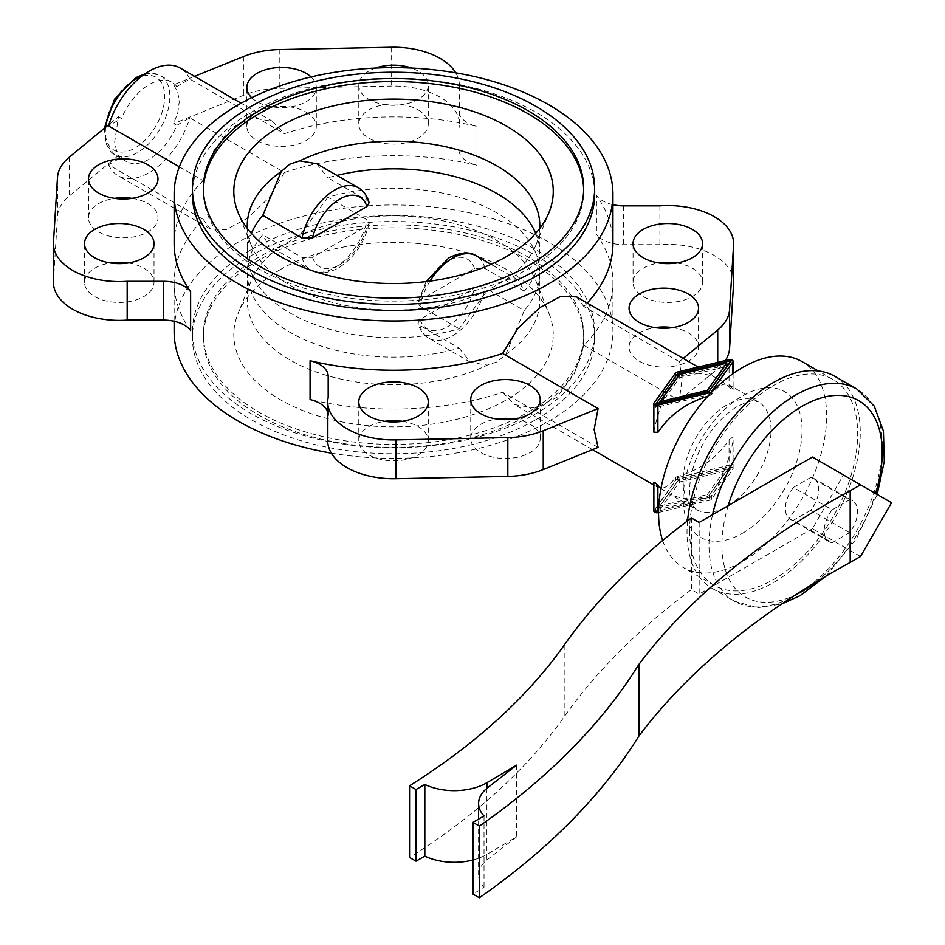 <?xml version="1.0" encoding="UTF-8"?>
<svg xmlns="http://www.w3.org/2000/svg" width="945" height="945" viewBox="0 0 945 945"><rect width="100%" height="100%" fill="white"/><g stroke="black" fill="none" stroke-linecap="round" stroke-linejoin="round"><path stroke-width="0.71" stroke-dasharray="4.72 3.54" d="M793.375 487.466A23.59 13.62 120 0 0 785.401 508.481A23.59 13.62 120 0 0 790.292 519.278A23.59 13.62 120 0 0 793.375 520.305L832.155 542.702L849.579 532.637A23.59 13.62 120 0 0 857.552 511.623A23.59 13.62 120 0 0 852.662 500.815A23.59 13.62 120 0 0 849.579 499.799L832.155 509.851L793.375 487.466L810.798 477.402L849.579 499.799M832.155 509.851A23.59 13.62 120 0 0 824.194 530.877A23.59 13.62 120 0 0 829.072 541.674A23.59 13.62 120 0 0 832.155 542.702M687.57 520.837A122.507 70.733 120 0 0 687.015 532.448A122.507 70.733 120 0 0 712.388 588.522A122.507 70.733 120 0 0 806.794 555.707A122.507 70.733 120 0 0 860.257 432.42A122.507 70.733 120 0 0 834.896 376.346M662.646 540.528A118.846 68.619 120 0 0 683.188 567.437A118.846 68.619 120 0 0 774.77 535.602A118.846 68.619 120 0 0 826.651 416.001A118.846 68.619 120 0 0 802.033 361.592M689.602 530.948A118.846 68.619 120 0 0 714.219 585.357A118.846 68.619 120 0 0 805.801 553.51A118.846 68.619 120 0 0 857.682 433.909A118.846 68.619 120 0 0 833.065 379.512A118.846 68.619 120 0 0 741.482 411.347A118.846 68.619 120 0 0 689.602 530.948M661.016 488.423L666.969 492.628C678.9 499.232 693.181 500.767 709.801 497.247L711.384 496.326C720.633 482.529 727.804 464.456 732.883 442.106L732.245 437.689L730.556 438.114L729.067 439.897C716.794 458.101 699.501 470.327 677.152 476.563L675.569 477.473C668.694 486.628 662.776 489.912 657.826 487.348L653.845 482.541M598.079 447.387L502.645 392.281A219.405 126.677 180 0 1 310.066 399.534M733.615 282.39A65.819 38.001 0 0 0 659.893 244.66L623.499 244.66A29.26 16.892 180 0 1 596.449 234.195A219.405 126.677 180 0 1 612.939 282.39A219.405 126.677 180 0 1 583.88 345.386L574.147 374.007L556.959 397.29L535.449 408.181L514.446 404.578L502.645 392.281M583.88 345.386L679.313 400.479L682.066 378.803L679.313 361.663L683.223 358.45M849.579 532.637L810.798 510.241A23.59 13.62 120 0 0 818.76 489.226A23.59 13.62 120 0 0 813.881 478.43A23.59 13.62 120 0 0 810.798 477.402M331.305 453.127A219.405 126.677 0 0 0 612.939 331.648A219.405 126.677 0 0 0 548.679 242.085A219.405 126.677 0 0 0 309.57 214.621A219.405 126.677 0 0 0 174.128 331.648M190.618 330.585A219.405 126.677 180 0 1 174.128 282.39A219.405 126.677 180 0 1 203.187 219.394L108.557 164.761L121.574 157.248A45.714 26.389 120 0 0 126.323 161.489A45.714 26.389 120 0 0 176.786 125.366L189.791 117.865L284.421 172.486L268.959 197.812L247.141 218.425L226.198 229.635L210.451 229.056L203.187 219.394M284.421 172.486A219.405 126.677 180 0 1 477.001 165.233A29.26 16.892 180 0 1 458.88 149.617L458.88 128.603A65.819 38.001 0 0 0 459.353 124.043A65.819 38.001 0 0 0 391.195 86.066L279.236 88.369A65.819 38.001 0 0 0 243.822 95.221L173.691 123.582L176.786 125.366M459.353 124.043L459.353 85.227A65.819 38.001 0 0 1 458.88 89.787L458.88 110.801A29.26 16.892 180 0 0 477.001 126.417A219.405 126.677 0 0 0 284.421 133.67L189.791 79.049L176.786 86.55L173.691 84.766L177.814 92.421L179.231 101.93L177.814 112.585L173.691 123.582M179.349 166.816L203.187 180.578L212.92 151.956L230.107 128.662L251.618 117.782L272.621 121.385L284.421 133.67M203.187 180.578A219.405 126.677 0 0 0 174.128 243.574M121.574 157.248L118.468 155.464L117.003 152.806L114.664 142.093L118.468 116.648L109.029 124.433M402.298 421.328A34.741 20.058 180 0 1 418.103 426.549A34.741 20.058 180 0 1 428.274 440.724A34.741 20.058 180 0 1 406.822 459.258A34.741 20.058 180 0 1 368.963 454.911A34.741 20.058 180 0 1 358.793 440.724A34.741 20.058 180 0 1 384.769 421.328M128.036 262.982A34.741 20.058 180 0 1 143.841 268.203A34.741 20.058 180 0 1 154.011 282.39A34.741 20.058 180 0 1 132.572 300.912A34.741 20.058 180 0 1 94.713 296.565A34.741 20.058 180 0 1 84.53 282.39A34.741 20.058 180 0 1 110.506 262.982M132.028 198.344A34.741 20.058 180 0 1 147.822 203.565A34.741 20.058 180 0 1 157.992 217.752A34.741 20.058 180 0 1 136.552 236.285A34.741 20.058 180 0 1 98.693 231.938A34.741 20.058 180 0 1 88.511 217.752A34.741 20.058 180 0 1 114.487 198.344M514.257 419.025A34.741 20.058 180 0 1 530.05 424.246A34.741 20.058 180 0 1 540.221 438.433A34.741 20.058 180 0 1 518.781 456.955A34.741 20.058 180 0 1 480.922 452.608A34.741 20.058 180 0 1 470.74 438.433A34.741 20.058 180 0 1 496.716 419.025M672.58 327.62A34.741 20.058 180 0 1 688.373 332.841A34.741 20.058 180 0 1 698.544 347.028A34.741 20.058 180 0 1 677.104 365.55A34.741 20.058 180 0 1 639.245 361.203A34.741 20.058 180 0 1 629.075 347.028A34.741 20.058 180 0 1 655.039 327.62M306.145 112.16A34.741 20.058 180 0 1 316.315 126.346A34.741 20.058 180 0 1 294.875 144.868A34.741 20.058 180 0 1 257.016 140.521A34.741 20.058 180 0 1 246.846 126.346A34.741 20.058 180 0 1 268.286 107.813A34.741 20.058 180 0 1 306.145 112.16M251.63 97.689A34.741 20.058 0 0 0 257.016 101.706A34.741 20.058 0 0 0 294.875 106.064A34.741 20.058 0 0 0 316.315 87.531A34.741 20.058 0 0 0 311.059 76.923M418.103 109.856A34.741 20.058 180 0 1 428.274 124.043A34.741 20.058 180 0 1 406.822 142.577A34.741 20.058 180 0 1 368.963 138.23A34.741 20.058 180 0 1 358.793 124.043A34.741 20.058 180 0 1 380.244 105.509A34.741 20.058 180 0 1 418.103 109.856M375.59 68.052A34.741 20.058 0 0 0 358.793 85.227A34.741 20.058 0 0 0 368.963 99.414A34.741 20.058 0 0 0 406.822 103.761A34.741 20.058 0 0 0 428.274 85.227A34.741 20.058 0 0 0 418.103 71.04A34.741 20.058 0 0 0 411.477 68.052M676.561 262.982A34.741 20.058 180 0 1 692.354 268.203A34.741 20.058 180 0 1 702.537 282.39A34.741 20.058 180 0 1 681.085 300.912A34.741 20.058 180 0 1 643.226 296.565A34.741 20.058 180 0 1 633.055 282.39A34.741 20.058 180 0 1 659.031 262.982M535.756 419.734A201.12 116.117 0 0 0 594.653 337.625A201.12 116.117 0 0 0 470.504 230.344A201.12 116.117 0 0 0 251.311 255.516A201.12 116.117 0 0 0 192.414 337.625A201.12 116.117 0 0 0 316.563 444.906A201.12 116.117 0 0 0 535.756 419.734M251.311 249.539A201.12 116.117 180 0 1 470.504 224.378A201.12 116.117 180 0 1 594.653 331.648A201.12 116.117 180 0 1 535.756 413.756A201.12 116.117 180 0 1 251.311 413.756A201.12 116.117 180 0 1 192.414 331.648A201.12 116.117 180 0 1 251.311 249.539M259.072 257.005A190.158 109.785 0 0 0 203.376 334.636A190.158 109.785 0 0 0 320.768 436.07A190.158 109.785 0 0 0 527.995 412.268A190.158 109.785 0 0 0 583.691 334.636A190.158 109.785 0 0 0 466.298 233.214A190.158 109.785 0 0 0 259.072 257.005M259.072 259.993A190.158 109.785 0 0 0 203.376 337.625A190.158 109.785 0 0 0 320.768 439.047A190.158 109.785 0 0 0 527.995 415.257A190.158 109.785 0 0 0 583.691 337.625A190.158 109.785 0 0 0 466.298 236.191A190.158 109.785 0 0 0 259.072 259.993M247.342 228.477A146.274 84.448 0 0 0 251.051 244.767A146.274 84.448 0 0 0 487.313 290.469L459.164 328.754A146.274 84.448 180 0 1 247.259 253.272A146.274 84.448 180 0 1 251.382 233.38M535.685 233.38A146.274 84.448 180 0 1 539.808 253.272A146.274 84.448 180 0 1 524.262 291.166L517.966 279.921L505.788 279.803L487.313 290.469M203.399 189.827A190.158 109.785 0 0 0 203.376 191.315A190.158 109.785 0 0 0 320.768 292.749A190.158 109.785 0 0 0 527.995 268.947A190.158 109.785 0 0 0 583.691 191.315A190.158 109.785 0 0 0 583.667 189.827M594.653 194.304A201.12 116.117 0 0 0 470.504 87.023A201.12 116.117 0 0 0 251.311 112.195A201.12 116.117 0 0 0 192.414 194.304M327.903 197.21L299.754 235.494L281.279 246.161A146.274 84.448 0 0 0 251.051 281.197A146.274 84.448 0 0 0 247.259 300.297A146.274 84.448 0 0 0 331.577 376.807A146.274 84.448 0 0 0 487.313 365.113L497.377 361.746L505.788 354.446L524.262 310.574A146.274 84.448 0 0 0 539.808 272.68A146.274 84.448 0 0 0 327.903 197.21L367.121 219.854L369.164 223.315L366.92 225.938L312.571 257.323L302.034 257.442L262.804 234.797A146.274 84.448 0 0 0 247.259 272.68A146.274 84.448 0 0 0 459.164 348.15L419.946 325.517L417.938 323.214L420.147 319.422L474.496 288.048L485.033 287.93L524.262 310.574M280.582 269.431A159.729 92.22 0 0 0 237.951 313.775A159.729 92.22 0 0 0 315.996 415.268A159.729 92.22 0 0 0 506.485 399.841A159.729 92.22 0 0 0 549.116 313.775A159.729 92.22 0 0 0 437.452 245.972A159.729 92.22 0 0 0 280.582 269.431M524.262 291.166L485.033 268.522L474.496 268.64L420.147 300.014L417.903 302.648L419.946 306.109L459.164 328.754M707.273 391.868L707.273 393.663L660.153 404.933L679.679 377.716L726.799 366.447M660.153 403.137L660.153 404.933M679.679 374.433L679.679 377.716M708.833 391.49L707.273 393.663M658.606 403.503L655.759 407.472L709.093 394.715L731.194 363.919L728.347 364.593M655.759 404.188L655.759 407.472M709.093 391.431L709.093 394.715M731.194 360.636L731.194 363.919M726.799 364.971L678.12 376.606M707.285 494.578L726.811 467.373L679.679 478.642L660.153 505.847L707.285 494.578L707.285 497.861L660.153 509.131L679.679 481.926L726.811 470.657L707.285 497.861M726.811 470.657L726.811 467.373M679.679 481.926L679.679 478.642M660.153 509.131L660.153 505.847M677.86 477.591L731.206 464.834L709.104 495.629L655.759 508.386L677.86 477.591L677.86 480.875L655.759 511.67L709.104 498.913L731.206 468.118L677.86 480.875M731.206 468.118L731.206 464.834M709.104 498.913L709.104 495.629M655.759 511.67L655.759 508.386M658.57 512.485L709.801 500.236A2.929 1.689 0 0 0 711.384 499.326L732.883 469.346A2.929 1.689 0 0 0 733.107 468.708A2.929 1.689 0 0 0 729.067 467.149L677.152 479.552A2.929 1.689 0 0 0 675.569 480.473L654.07 510.442L654.07 483.178M369.129 202.738L367.121 200.446L327.903 177.802A146.274 84.448 180 0 1 336.928 175.404M281.279 246.161L269.101 246.031L262.804 234.797M459.164 348.15L470.421 362.266L487.313 365.113M316.646 163.698L327.903 177.802M505.788 279.803A146.274 84.448 0 0 0 536.016 244.767A146.274 84.448 0 0 0 539.725 228.477M505.788 354.446A146.274 84.448 0 0 0 539.808 300.297A146.274 84.448 0 0 0 536.016 281.197A146.274 84.448 0 0 0 299.754 235.494M679.313 400.479L717.727 368.822A65.819 38.001 0 0 0 725.323 360.553M327.714 412.126A29.26 16.892 180 0 1 328.187 415.15L328.187 436.165A65.819 38.001 0 0 0 327.714 440.724M118.468 155.464L69.339 195.946A65.819 38.001 0 0 0 57.48 216.405L53.487 281.031A65.819 38.001 0 0 0 53.452 282.39M459.353 85.227A65.819 38.001 0 0 0 455.75 72.836M194.564 76.321L173.691 84.766M679.313 361.663L583.88 306.57A219.405 126.677 0 0 0 587.258 303.038M612.939 243.574A219.405 126.677 0 0 0 596.449 195.379L596.449 234.195M612.939 204.711A29.26 16.892 180 0 1 596.449 195.379M659.893 205.845L659.893 244.66M458.88 110.801L458.88 149.617M458.88 89.787L458.88 128.603M328.187 436.165L328.187 406.48M118.468 116.648L121.574 118.432L108.557 125.945M189.791 79.049A62.169 35.886 120 0 0 180.259 68.064M176.786 86.55A45.714 26.389 120 0 0 172.037 82.321A45.714 26.389 120 0 0 121.574 118.432M576.615 296.895L583.88 306.57M810.798 510.241L793.375 520.305M653.845 432.089L654.07 430.223C659.149 407.862 666.319 389.777 675.569 375.98L677.152 375.059C693.784 371.539 708.053 373.074 719.995 379.677L729.067 386.907C731.902 389.86 733.178 390.592 732.883 389.116L729.127 384.946C724.189 382.382 718.271 385.678 711.384 394.833L707.817 396.274M733.107 373.594L733.107 389.777L732.883 373.747M108.557 164.761A62.169 35.886 120 0 0 118.101 175.735A62.169 35.886 120 0 0 189.791 117.865M812.428 457.049L843.46 474.969L812.428 528.716L860.517 556.475M891.548 502.74L843.46 474.969M812.428 528.716L699.17 594.098L691.409 589.621A932.491 538.366 0 0 0 564.189 716.818A815.464 470.811 180 0 1 409.563 857.446M699.17 522.443L699.17 594.098M472.913 859.985A45.714 26.389 0 0 0 486.899 854.363L516.62 836.845L486.876 859.985A45.714 26.389 0 0 0 478.607 875.129A45.714 26.389 0 0 0 484.029 887.603L472.913 894.017M691.409 517.966L691.409 589.621M516.62 765.178L516.62 836.845M486.876 788.319L486.876 859.985M484.029 815.937L484.029 887.603M134.958 79.356A42.053 24.275 120 0 0 105.226 130.859A42.053 24.275 120 0 0 134.958 148.034A42.053 24.275 120 0 0 164.69 96.52A42.053 24.275 120 0 0 134.958 79.356M105.698 127.173A45.714 26.389 120 0 0 105.226 133.847A45.714 26.389 120 0 0 114.688 154.767A45.714 26.389 120 0 0 137.545 152.511A45.714 26.389 120 0 0 169.864 96.52A45.714 26.389 120 0 0 160.402 75.6A45.714 26.389 120 0 0 142.908 75.281M712.554 514.718A122.507 70.733 120 0 0 708.998 545.135A122.507 70.733 120 0 0 734.371 601.209A122.507 70.733 120 0 0 795.619 595.149A122.507 70.733 120 0 0 882.24 445.107A122.507 70.733 120 0 0 856.867 389.033M728.17 505.693A113.365 65.453 120 0 0 721.921 545.135A113.365 65.453 120 0 0 795.359 594.972M742.616 533.193A84.105 48.561 120 0 0 802.081 430.176A84.105 48.561 120 0 0 742.616 395.849A84.105 48.561 120 0 0 683.14 498.854A84.105 48.561 120 0 0 742.616 533.193M771.049 430.176A62.169 35.886 120 0 0 758.173 401.719A62.169 35.886 120 0 0 727.095 404.803A62.169 35.886 120 0 0 683.14 480.934A62.169 35.886 120 0 0 696.016 509.402A62.169 35.886 120 0 0 727.095 506.319A62.169 35.886 120 0 0 771.049 430.176M477.001 126.417L477.001 165.233M419.946 325.517A47.533 27.452 120 0 0 428.723 338.192A47.533 27.452 120 0 0 452.49 335.829A47.533 27.452 120 0 0 485.033 287.93M420.147 319.422A40.222 23.223 120 0 0 447.316 326.875A40.222 23.223 120 0 0 474.496 288.048M474.496 268.64A40.222 23.223 120 0 0 447.316 261.186A40.222 23.223 120 0 0 420.147 300.014M430.034 281.102A47.533 27.452 120 0 0 419.946 306.109M312.571 257.323A40.222 23.223 120 0 0 339.751 264.765A40.222 23.223 120 0 0 366.92 225.938M302.034 257.442A47.533 27.452 120 0 0 310.81 270.116A47.533 27.452 120 0 0 334.577 267.754A47.533 27.452 120 0 0 367.121 219.854M367.121 200.446A47.533 27.452 120 0 0 358.344 187.772M485.033 268.522A47.533 27.452 120 0 0 476.256 255.847M717.727 362.372L717.727 368.822M623.499 205.845L623.499 244.66M391.195 47.25L391.195 86.066M279.236 49.553L279.236 88.369M243.822 56.405L243.822 95.221M69.339 157.13L69.339 195.946M57.48 177.589L57.48 216.405M53.487 242.215L53.487 281.031M709.801 394.124L709.801 395.742M711.384 392.458L711.384 394.833M654.07 402.96L654.07 430.223M675.569 372.98L675.569 375.98M675.569 477.473L675.569 480.473M729.067 359.655L729.067 386.907M677.152 372.07L677.152 375.059M677.152 476.563L677.152 479.552M729.067 439.897L729.067 467.149M709.801 497.247L709.801 500.236M711.384 496.326L711.384 499.326M732.883 442.106L732.883 469.346M815.488 582.368A113.365 65.453 120 0 0 875.543 493.491M564.189 645.151L564.189 716.818M486.899 788.307L486.899 854.363M104.328 128.296L106.135 144.231L114.688 154.767L126.323 161.489M829.072 541.674L790.292 519.278M712.388 588.522L734.371 601.209L757.677 607.706L781.716 603.997M714.219 585.357L683.188 567.437M666.969 492.628L696.016 509.402L692.165 504.559C691.279 501.712 688.243 498.44 690.476 479.032C695.414 453.423 709.222 424.577 738.069 405.889C761.635 396.227 753.141 402.251 758.173 401.719L729.127 384.946M657.826 487.348L653.845 485.057M592.503 449.631L514.446 404.578M174.128 321.253L174.128 282.39M428.274 440.724L428.274 401.92M154.011 282.39L154.011 243.574M157.992 217.752L157.992 178.936M540.221 438.433L540.221 399.617M698.544 347.028L698.544 308.212M316.315 126.346L316.315 87.531M428.274 124.043L428.274 85.227M702.537 282.39L702.537 243.574M594.653 331.648L594.653 337.625M203.376 334.636L203.376 337.625M251.051 244.767L237.951 212.188M203.376 188.338L203.376 191.315M251.051 281.197L237.951 313.775M470.421 362.266L428.723 338.192C423.726 335.487 420.135 330.502 417.938 323.214M426.124 281.598L417.903 302.648M369.164 223.315C364.297 243.042 353.997 257.985 338.239 268.12C326.332 273.908 317.189 274.57 310.81 270.116L269.101 246.031M247.259 225.654L247.259 253.272M247.259 272.68L247.259 300.297M539.808 225.654L539.808 253.272M517.966 279.921L491.022 264.376M536.016 281.197L549.116 313.775M583.691 188.338L583.691 191.315M536.016 244.767L549.116 212.188M539.808 272.68L539.808 300.297M583.691 334.636L583.691 337.625M192.414 331.648L192.414 337.625M633.055 282.39L633.055 243.574M358.793 124.043L358.793 85.227M246.846 126.346L246.846 87.531M629.075 347.028L629.075 308.212M470.74 438.433L470.74 399.617M88.511 217.752L88.511 178.936M84.53 282.39L84.53 243.574M358.793 440.724L358.793 401.92M172.037 82.321L160.402 75.6L151.247 73.143L144.833 73.899M272.621 121.385L241.105 103.194M612.939 331.648L612.939 282.39M852.662 500.815L813.881 478.43M733.107 468.708L733.107 440.146M719.995 379.677L698.131 367.05M833.065 379.512L818.205 370.936M826.06 576.072L856.43 538.721L877.184 494.436M210.451 229.056L118.101 175.735M478.607 875.129L478.607 819.079"/><path stroke-width="1.42" d="M818.205 370.936L802.033 361.592A118.846 68.619 120 0 0 710.451 393.439A118.846 68.619 120 0 0 658.57 513.04A118.846 68.619 120 0 0 662.646 540.528M653.845 482.541L653.845 511.091A2.929 1.689 0 0 0 657.897 512.651L658.57 512.485M654.07 483.178C653.775 481.702 655.05 482.434 657.897 485.387L661.016 488.423M594.145 429.562L598.079 447.387L543.245 469.559A65.819 38.001 0 0 1 507.831 476.41L395.872 478.713A65.819 38.001 0 0 1 327.714 440.724L327.714 401.92A65.819 38.001 0 0 0 395.872 439.897L507.831 437.594A65.819 38.001 0 0 0 543.245 430.743L598.079 408.571L594.145 429.562M548.679 104.73A219.405 126.677 0 0 0 309.57 77.277A219.405 126.677 0 0 0 174.128 194.304A219.405 126.677 0 0 0 238.388 283.878A219.405 126.677 0 0 0 477.497 311.342A219.405 126.677 0 0 0 612.939 194.304A219.405 126.677 0 0 0 548.679 104.73M174.128 321.253L174.128 331.648A219.405 126.677 0 0 0 238.388 421.222A219.405 126.677 0 0 0 331.305 453.127M174.128 194.304L174.128 243.574A219.405 126.677 0 0 0 190.618 291.769L190.618 330.585A29.26 16.892 180 0 0 163.568 320.119L127.173 320.119A65.819 38.001 0 0 1 53.452 282.39L53.452 243.574A65.819 38.001 0 0 0 127.173 281.303L127.173 320.119M368.963 416.095A34.741 20.058 0 0 0 406.822 420.442A34.741 20.058 0 0 0 428.274 401.92A34.741 20.058 0 0 0 418.103 387.733A34.741 20.058 0 0 0 380.244 383.386A34.741 20.058 0 0 0 358.793 401.92A34.741 20.058 0 0 0 368.963 416.095M94.713 257.749A34.741 20.058 0 0 0 132.572 262.108A34.741 20.058 0 0 0 154.011 243.574A34.741 20.058 0 0 0 143.841 229.387A34.741 20.058 0 0 0 105.982 225.04A34.741 20.058 0 0 0 84.53 243.574A34.741 20.058 0 0 0 94.713 257.749M98.693 193.123A34.741 20.058 0 0 0 136.552 197.47A34.741 20.058 0 0 0 157.992 178.936A34.741 20.058 0 0 0 147.822 164.749A34.741 20.058 0 0 0 109.963 160.402A34.741 20.058 0 0 0 88.511 178.936A34.741 20.058 0 0 0 98.693 193.123M480.922 413.792A34.741 20.058 0 0 0 518.781 418.139A34.741 20.058 0 0 0 540.221 399.617A34.741 20.058 0 0 0 530.05 385.43A34.741 20.058 0 0 0 492.191 381.083A34.741 20.058 0 0 0 470.74 399.617A34.741 20.058 0 0 0 480.922 413.792M639.245 322.387A34.741 20.058 0 0 0 677.104 326.734A34.741 20.058 0 0 0 698.544 308.212A34.741 20.058 0 0 0 688.373 294.025A34.741 20.058 0 0 0 650.514 289.678A34.741 20.058 0 0 0 629.075 308.212A34.741 20.058 0 0 0 639.245 322.387M311.059 76.923A34.741 20.058 0 0 0 306.145 73.344A34.741 20.058 0 0 0 268.286 68.997A34.741 20.058 0 0 0 246.846 87.531A34.741 20.058 0 0 0 251.63 97.689M643.226 257.749A34.741 20.058 0 0 0 681.085 262.108A34.741 20.058 0 0 0 702.537 243.574A34.741 20.058 0 0 0 692.354 229.387A34.741 20.058 0 0 0 654.495 225.04A34.741 20.058 0 0 0 633.055 243.574A34.741 20.058 0 0 0 643.226 257.749M280.582 126.11A159.729 92.22 0 0 0 237.951 212.188A159.729 92.22 0 0 0 349.615 279.98A159.729 92.22 0 0 0 506.485 256.532A159.729 92.22 0 0 0 549.116 212.188A159.729 92.22 0 0 0 471.071 110.695A159.729 92.22 0 0 0 280.582 126.11M251.382 233.38A146.274 84.448 180 0 1 262.804 215.389L281.279 171.506L289.69 164.206L299.754 160.851L316.646 163.698L358.344 187.772A47.533 27.452 120 0 0 334.577 190.122A47.533 27.452 120 0 0 302.034 238.034L312.571 237.916L366.92 206.53L369.129 202.738C367.321 195.993 363.731 190.996 358.344 187.772M281.279 171.506A146.274 84.448 0 0 0 247.259 225.654A146.274 84.448 0 0 0 247.342 228.477M259.072 110.707A190.158 109.785 0 0 0 203.376 188.338A190.158 109.785 0 0 0 320.768 289.761A190.158 109.785 0 0 0 527.995 265.958A190.158 109.785 0 0 0 583.691 188.338A190.158 109.785 0 0 0 466.298 86.905A190.158 109.785 0 0 0 259.072 110.707M583.667 189.827A190.158 109.785 0 0 0 465.105 89.61A190.158 109.785 0 0 0 259.072 113.695A190.158 109.785 0 0 0 203.399 189.827M192.414 188.338L192.414 194.304A201.12 116.117 0 0 0 251.311 276.412A201.12 116.117 0 0 0 535.756 276.412A201.12 116.117 0 0 0 594.653 194.304L594.653 188.338A201.12 116.117 0 0 0 470.504 81.057A201.12 116.117 0 0 0 251.311 106.23A201.12 116.117 0 0 0 192.414 188.338A201.12 116.117 0 0 0 316.563 295.62A201.12 116.117 0 0 0 535.756 270.447A201.12 116.117 0 0 0 594.653 188.338M707.273 390.38L726.799 363.163L679.679 374.433L660.153 401.649L707.273 390.38L707.273 391.868M660.153 401.649L660.153 403.137M726.799 363.163L726.799 366.447L708.833 391.49M677.86 373.393L731.194 360.636L709.093 391.431L655.759 404.188L677.86 373.393L677.86 376.677L658.606 403.503M728.347 364.593L726.799 364.971M732.883 361.864A2.929 1.689 0 0 0 733.107 361.214A2.929 1.689 0 0 0 729.067 359.655L677.152 372.07A2.929 1.689 0 0 0 675.569 372.98L654.07 402.96A2.929 1.689 0 0 0 653.845 403.598A2.929 1.689 0 0 0 657.897 405.157L709.801 392.754A2.929 1.689 0 0 0 711.384 391.832L732.883 361.864L732.883 373.747M654.07 510.442A2.929 1.689 0 0 0 653.845 511.091M336.928 175.404A146.274 84.448 180 0 1 535.685 233.38M262.804 215.389L302.034 238.034M539.725 228.477A146.274 84.448 0 0 0 539.808 225.654A146.274 84.448 0 0 0 455.49 149.156A146.274 84.448 0 0 0 299.754 160.851M683.223 358.45L717.727 330.006A65.819 38.001 0 0 0 729.587 309.558L733.58 244.92A65.819 38.001 0 0 0 733.615 243.574A65.819 38.001 0 0 0 659.893 205.845L623.499 205.845A29.26 16.892 180 0 1 612.939 204.711M598.079 408.571L502.645 353.465A219.405 126.677 0 0 1 310.066 360.718L310.066 399.534A29.26 16.892 180 0 1 327.714 412.126M384.769 421.328A34.741 20.058 180 0 1 402.298 421.328M496.716 419.025A34.741 20.058 180 0 1 514.257 419.025M659.031 262.982A34.741 20.058 180 0 1 676.561 262.982M655.039 327.62A34.741 20.058 180 0 1 672.58 327.62M725.323 360.553A65.819 38.001 0 0 0 729.587 348.374L733.58 283.736A65.819 38.001 0 0 0 733.615 282.39L733.615 243.574M114.487 198.344A34.741 20.058 180 0 1 132.028 198.344M110.506 262.982A34.741 20.058 180 0 1 128.036 262.982M455.75 72.836A65.819 38.001 0 0 0 391.195 47.25L279.236 49.553A65.819 38.001 0 0 0 243.822 56.405L194.564 76.321M411.477 68.052A34.741 20.058 0 0 0 375.59 68.052M587.258 303.038A219.405 126.677 0 0 0 612.939 243.574L612.939 194.304M310.066 360.718A29.26 16.892 180 0 1 328.187 376.346L328.187 397.349A65.819 38.001 0 0 0 327.714 401.92M109.029 124.433L69.339 157.13A65.819 38.001 0 0 0 57.48 177.589L53.487 242.215A65.819 38.001 0 0 0 53.452 243.574M127.173 281.303L163.568 281.303A29.26 16.892 180 0 1 190.618 291.769M328.187 376.346L328.187 397.349M328.187 406.48L328.187 415.15M241.105 103.194L180.259 68.064A62.169 35.886 120 0 0 108.557 125.945L179.349 166.816M502.645 353.465L518.108 328.151L539.926 307.538L560.869 296.317L576.615 296.895L698.131 367.05M707.817 396.274C686.306 402.794 669.674 414.843 657.897 432.42L653.845 432.089M877.184 494.436L884.284 461.325L883.421 431.062L874.231 406.102L856.867 389.033L834.896 376.346A122.507 70.733 120 0 0 745.062 404.507A122.507 70.733 120 0 0 687.57 520.837M409.563 785.779L416.024 789.512L424.825 784.444A45.714 26.389 0 0 0 486.899 782.708L516.62 765.178L486.876 788.319A45.714 26.389 0 0 0 478.607 803.463A45.714 26.389 0 0 0 484.029 815.937L472.913 822.363L472.913 894.017L479.375 897.75A932.491 538.366 0 0 0 638.891 736.06A914.205 527.806 180 0 1 850.181 562.452L860.517 556.475L891.548 502.74L812.428 457.049L699.17 522.443L691.409 517.966A932.491 538.366 0 0 0 564.189 645.151A815.464 470.811 180 0 1 409.563 785.779L409.563 857.446L416.024 861.178L424.825 856.099A45.714 26.389 0 0 0 472.913 859.985M416.024 789.512L416.024 861.178M424.825 784.444L424.825 856.099M472.913 822.363L479.375 826.095L479.375 897.75M479.375 826.095A932.491 538.366 0 0 0 638.891 664.394L638.891 736.06M638.891 664.394A914.205 527.806 180 0 1 850.181 490.786L850.181 562.452M850.181 490.786L860.517 484.82M142.908 75.281A45.714 26.389 120 0 0 137.545 77.868A45.714 26.389 120 0 0 105.698 127.173M856.867 389.033A122.507 70.733 120 0 0 795.619 395.093A122.507 70.733 120 0 0 712.554 514.718M795.359 594.972A113.365 65.453 120 0 0 802.081 591.416A113.365 65.453 120 0 0 815.488 582.368M875.543 493.491A113.365 65.453 120 0 0 802.081 406.291A113.365 65.453 120 0 0 728.17 505.693M426.124 281.598L448.828 257.843C460.735 252.055 469.878 251.394 476.256 255.847A47.533 27.452 120 0 0 452.49 258.198A47.533 27.452 120 0 0 430.034 281.102M366.92 206.53A40.222 23.223 120 0 0 339.751 199.088A40.222 23.223 120 0 0 312.571 237.916M543.245 430.743L543.245 469.559M717.727 330.006L717.727 362.372M163.568 281.303L163.568 320.119M395.872 439.897L395.872 478.713M507.831 437.594L507.831 476.41M729.587 309.558L729.587 348.374M733.58 244.92L733.58 283.736M709.801 392.754L709.801 394.124M657.897 405.157L657.897 432.42M711.384 391.832L711.384 392.458M657.897 485.387L657.897 512.651M486.899 782.708L486.899 788.307M144.833 73.899L135.714 77.679L114.569 99.178L104.328 128.296M781.716 603.997L800.191 595.598L826.06 576.072M653.845 485.057L592.503 449.631M491.022 264.376L476.256 255.847M653.845 432.172L653.845 403.598M733.107 373.594L733.107 361.214M478.607 819.079L478.607 803.463"/></g></svg>
